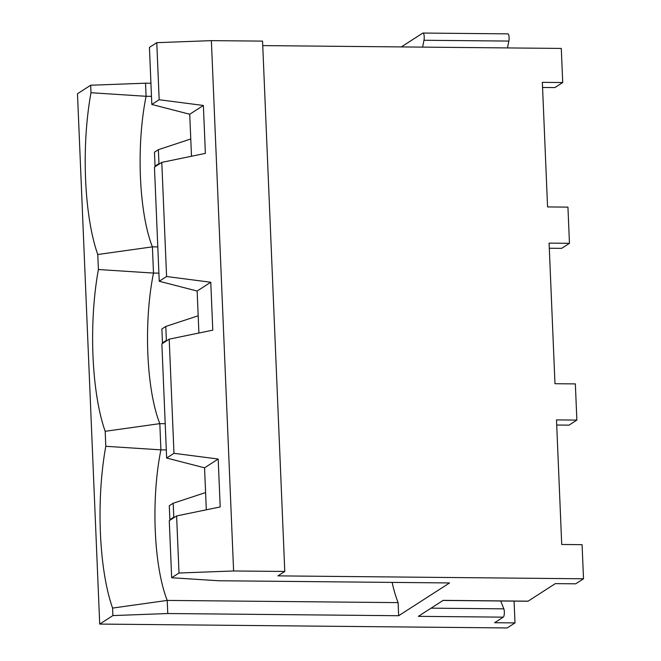 <?xml version="1.0" encoding="UTF-8"?>
<svg xmlns="http://www.w3.org/2000/svg" width="661" height="661" viewBox="0 0 661 661"><rect width="100%" height="100%" fill="white"/><g stroke="black" fill="none" stroke-linecap="round" stroke-linejoin="round"><path stroke-width="0.99" d="M166.308 449.91L160.912 449.86A107.867 30.175 -89.5 0 0 167.225 600.419L167.77 613.532L112.907 615.581L112.593 608.079A122.087 34.149 90.5 0 1 105.81 446.299L105.182 431.303A122.087 34.149 90.5 0 1 98.406 269.514L97.77 254.518A122.087 34.149 90.5 0 1 90.995 92.73L146.098 96.291A107.867 30.175 -89.5 0 0 152.402 246.859L153.501 273.076L158.896 273.125M97.77 254.518L152.402 246.859L157.797 246.908M514.076 601.113L514.993 622.91L507.161 627.95L99.712 624.075L77.486 93.738L90.681 85.236L145.544 83.187L146.098 96.291L151.485 96.349M167.77 613.532L398.657 615.722L449.563 582.944L218.436 580.746L171.662 577.747L179.007 573.013L233.606 570.972L284.784 571.459L277.934 575.871L583.514 578.78L575.69 583.82L555.314 583.63L528.073 601.171A4.594 1.289 -89.5 0 1 527.842 601.237L443.077 600.436M167.068 340.539L166.374 340.374L165.787 326.451L161.879 328.98L162.457 342.894L166.374 340.374M163.044 343.133L162.457 342.894M189.732 114.246L151.823 104.471L159.169 99.745L203.373 105.463L189.732 114.246L191.492 156.244M542.565 87.467L554.885 87.583L562.718 82.542L561.288 48.435L262.739 45.601M549.299 248.239L561.627 248.354L569.46 243.314L567.939 207.124L547.564 206.926L542.351 82.344L562.718 82.542M190.773 139L158.384 149.675L154.467 152.195L155.046 166.118L158.962 163.589L158.384 149.675M159.656 163.754L158.962 163.589M583.514 578.78L582.085 544.672L561.718 544.482L556.496 419.9L576.863 420.09L569.038 425.139L556.711 425.023M422.594 47.121L423.982 40.263A4.594 1.289 -89.5 0 0 424.106 35.52A4.594 1.289 -89.5 0 0 422.99 33.05A4.594 1.289 -89.5 0 0 422.759 33.124L401.343 46.914M198.176 315.784L165.787 326.451M569.46 243.314L549.084 243.116L554.976 383.711L575.351 383.901L576.863 420.09M205.588 492.569L173.199 503.236L169.282 505.756L169.869 519.678L173.785 517.158L173.199 503.236M174.479 517.323L173.785 517.158M528.073 601.171L443.192 600.362L418.372 616.341L503.252 617.151A4.594 1.289 -89.5 0 0 504.318 613.598A4.594 1.289 -89.5 0 0 503.831 608.847L500.724 600.981M98.406 269.514L153.501 273.076A107.867 30.175 -89.5 0 0 159.813 423.643L160.912 449.86L105.81 446.299M145.544 83.187L150.939 83.236M151.823 104.471L149.436 47.402L156.781 42.676L211.38 40.635L262.557 41.114L284.784 571.459M170.455 519.91L169.869 519.678M507.64 33.934A4.594 1.289 90.5 0 1 507.879 33.86A4.594 1.289 90.5 0 1 508.995 36.33A4.594 1.289 90.5 0 1 508.863 41.073L423.982 40.263M99.712 624.075L112.907 615.581M503.252 617.151L494.618 622.712L514.993 622.91M392.122 582.399A107.867 30.175 -89.5 0 0 398.112 602.617L398.657 615.722M112.593 608.079L167.225 600.419L398.112 602.617M507.474 47.922L508.863 41.073M179.007 573.013L176.611 515.944L169.274 520.67L171.662 577.747M176.611 515.944L220.196 506.937L218.188 459.031L204.555 467.814L206.315 509.813M218.188 459.031L173.983 453.306L166.646 458.032L204.555 467.814M203.373 105.463L205.381 153.377L161.796 162.383L166.58 276.521L159.235 281.255L154.451 167.109L161.796 162.383M173.983 453.306L169.199 339.159L161.862 343.894L166.646 458.032M169.199 339.159L212.784 330.161L210.776 282.247L197.143 291.03L198.903 333.028M90.995 92.73L90.681 85.236M105.182 431.303L159.813 423.643L165.209 423.693M197.143 291.03L159.235 281.255M155.632 166.349L155.046 166.118M156.781 42.676L159.169 99.745M233.606 570.972L211.38 40.635M166.58 276.521L210.776 282.247M431.088 608.161L503.831 608.847M507.879 33.86L422.99 33.05"/></g></svg>

